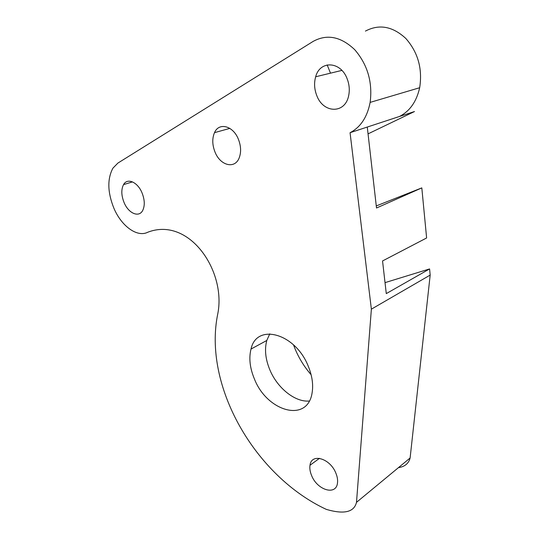 <?xml version="1.0" encoding="UTF-8"?>
<svg xmlns="http://www.w3.org/2000/svg" width="539" height="539" viewBox="0 0 539 539"><rect width="100%" height="100%" fill="white"/><g stroke="black" fill="none" stroke-linecap="round" stroke-linejoin="round"><path stroke-width="0.81" d="M316.784 95.585C314.304 89.211 313.934 82.939 315.672 76.767C319.843 60.287 340.628 61.055 347.123 78.721C349.312 84.374 349.831 90 348.672 95.605C345.203 114.127 323.279 113.513 316.784 95.585M215.048 152.133C212.225 144.964 212.043 138.469 214.502 132.655C218.922 122.083 233.104 125.681 238.366 139.177C241.007 145.948 241.304 152.139 239.242 157.745C234.991 169.408 220.323 165.709 215.048 152.133M124.132 202.671C121.268 195.516 121.073 189.499 123.546 184.614C127.285 177.587 137.566 181.966 141.979 192.746C144.735 199.686 144.998 205.561 142.754 210.358C139.049 217.958 128.552 213.457 124.132 202.671M113.938 208.337C107.517 192.376 107.173 178.988 112.907 168.181L117.9 163.074L313.112 41.422C327.005 33.795 340.87 36.551 354.716 49.676C367.585 64.66 372.719 82.231 370.138 102.39C367.248 117.152 360.557 127.258 350.06 132.702L371.371 309.164L356.495 502.341C354.116 512.205 344.071 514.556 326.358 509.402C255.19 476.328 202.583 385.769 217.877 313.314C226.077 270.484 188.953 216.422 147.848 232.201C137.31 237.719 121.511 226.259 113.938 208.337M311.616 475.566C310.053 471.834 309.514 468.398 310.006 465.258C311.313 452.915 330.057 458.217 335.837 473.067C337.313 476.611 337.859 479.878 337.495 482.883C336.309 495.968 317.242 490.194 311.616 475.566M254.381 378.883C249.86 368.009 248.742 358.064 251.026 349.05C256.416 322.969 295.156 332.866 308.254 366.203C312.202 375.838 313.476 384.765 312.081 392.971C307.452 423.297 266.886 411.446 254.381 378.883M309.325 401.029C295.102 402.39 277.369 388.067 269.864 369.882C265.437 359.19 264.413 349.387 266.785 340.473L269.79 333.83M311.111 374.713C304.508 367.12 299.233 358.671 295.278 349.366L293.519 344.872M368.049 133.867L414.491 111.539L399.439 116.485C409.802 111.209 416.546 101.622 419.672 87.722L370.138 102.39M350.06 132.702L367.275 127.049L376.512 208.007L421.815 187.889L426.618 237.968L382.549 260.95L386.281 293.607L429.59 268.927L430.176 275.085L371.371 309.164M430.176 275.085L410.112 457.995L356.495 502.341M410.112 457.995C408.703 463.473 404.816 466.686 398.456 467.636M421.815 187.889L376.276 205.925M429.59 268.927L385.028 282.638M365.429 31.094C379.18 23.831 392.648 26.29 405.82 38.464C418.008 52.371 422.623 68.79 419.672 87.722M367.275 127.049L399.439 116.485M341.874 70.4L315.672 76.767M229.83 128.39L214.502 132.655M132.486 181.886L123.546 184.614M319.472 458.332L310.006 465.258M266.785 340.473L251.026 349.05M330.501 73.163L327.166 64.923"/></g></svg>
